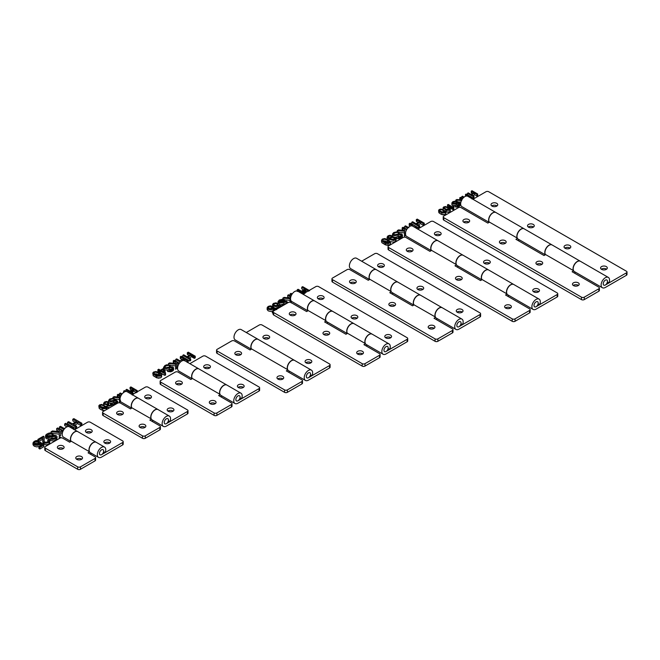 <?xml version="1.0" encoding="UTF-8"?>
<svg xmlns="http://www.w3.org/2000/svg" width="660" height="660" viewBox="0 0 660 660"><rect width="100%" height="100%" fill="white"/><g stroke="black" fill="none" stroke-linecap="round" stroke-linejoin="round"><path stroke-width="0.99" d="M535.648 302.156A2.978 1.724 120 0 0 534.08 304.755A2.978 1.724 120 0 0 534.616 306.85A2.978 1.724 120 0 0 536.555 306.388A2.978 1.724 120 0 0 538.123 303.79A2.978 1.724 120 0 0 537.595 301.694A2.978 1.724 120 0 0 535.648 302.156M122.62 442.513L101.549 454.674A2.978 1.724 -60 0 1 100.064 454.822A2.978 1.724 -60 0 1 99.602 452.438A2.978 1.724 -60 0 1 101.549 449.815A2.978 1.724 -60 0 1 103.043 449.666A2.978 1.724 120 0 1 103.661 451.028A2.978 1.724 -60 0 1 102.358 454.031A2.978 1.724 -60 0 1 100.064 454.822A2.978 1.724 -60 0 1 99.445 453.461A2.978 1.724 120 0 1 100.741 450.458A2.978 1.724 120 0 1 103.043 449.666A2.978 1.724 -60 0 1 103.488 452.075L105.369 452.092A5.956 3.44 -60 0 0 104.528 447.084A5.956 3.44 -60 0 0 101.549 447.381A5.956 3.44 -60 0 0 97.655 452.628A5.956 3.44 -60 0 0 98.571 457.405A5.956 3.44 -60 0 0 101.549 457.108L122.62 444.947L122.62 442.513A1.988 1.147 -0 0 0 123.206 441.705A1.988 1.147 -0 0 0 122.62 440.888L90.313 422.235A1.988 1.147 0 0 0 87.508 422.235L74.497 429.742M123.206 441.705L123.206 444.13A1.988 1.147 180 0 1 122.62 444.947M109.882 442.959A3.374 1.947 0 0 0 109.626 442.794A3.374 1.947 0 0 0 104.602 442.959M91.476 432.333A3.374 1.947 -0 0 0 91.228 432.168A3.374 1.947 -0 0 0 86.196 432.333M109.626 440.36A3.374 1.947 180 0 1 110.616 441.738A3.374 1.947 180 0 1 108.529 443.545A3.374 1.947 180 0 1 104.849 443.124A3.374 1.947 180 0 1 103.859 441.738A3.374 1.947 180 0 1 105.946 439.939A3.374 1.947 180 0 1 109.626 440.36M91.228 429.742A3.374 1.947 180 0 1 92.218 431.12A3.374 1.947 180 0 1 90.131 432.919A3.374 1.947 180 0 1 86.452 432.498A3.374 1.947 180 0 1 85.462 431.12A3.374 1.947 180 0 1 87.549 429.313A3.374 1.947 180 0 1 91.228 429.742M69.415 426.657L72.715 428.555L73.772 427.944L65.744 423.308L64.68 423.926L68.467 426.104L67.567 426.624L68.467 426.104L64.68 423.926L65.744 423.308L73.772 427.944L72.715 428.555L69.415 426.805A5.956 3.44 120 0 0 66.429 427.103A5.956 3.44 120 0 0 62.543 432.358A5.956 3.44 120 0 0 63.451 437.126L70.942 441.449M71.082 441.367A5.956 3.44 -60 0 1 70.958 436.491A5.956 3.44 -60 0 1 74.654 431.846A5.956 3.44 -60 0 1 77.632 431.549A5.956 3.44 -60 0 1 77.698 431.59M104.528 447.084L96.31 442.34A5.956 3.44 120 0 0 93.332 442.637A5.956 3.44 120 0 0 89.438 447.884A5.956 3.44 120 0 0 90.354 452.661L98.571 457.405M96.17 442.258L77.773 431.632A5.956 3.44 120 0 0 74.794 431.929A5.956 3.44 120 0 0 70.966 441.053L89.372 451.679A5.956 3.44 -60 0 1 93.192 442.555A5.956 3.44 -60 0 1 96.17 442.258A5.956 3.44 -60 0 1 96.244 442.299M71.296 441.243L69.663 442.192L62.708 438.174A1.988 1.147 0 0 0 59.903 438.174L45.358 446.564A1.988 1.147 0 0 0 44.781 447.381A1.988 1.147 0 0 0 45.358 448.189L77.674 466.843A1.988 1.147 0 0 0 80.479 466.843L95.015 458.452A1.988 1.147 -0 0 0 95.601 457.636A1.988 1.147 -0 0 0 95.015 456.827L88.069 452.81L89.603 451.927M76.758 459.343A3.374 1.947 180 0 1 75.768 457.966A3.374 1.947 180 0 1 77.855 456.159A3.374 1.947 180 0 1 81.535 456.58A3.374 1.947 180 0 1 82.525 457.966A3.374 1.947 180 0 1 80.438 459.764A3.374 1.947 180 0 1 76.758 459.343M58.352 448.717A3.374 1.947 180 0 1 57.362 447.34A3.374 1.947 180 0 1 59.45 445.533A3.374 1.947 180 0 1 63.129 445.962A3.374 1.947 180 0 1 64.119 447.34A3.374 1.947 180 0 1 62.032 449.138A3.374 1.947 180 0 1 58.352 448.717M45.358 448.189L45.358 450.623L77.674 469.276L77.674 466.843M95.601 457.636L95.601 460.069A1.988 1.147 180 0 1 95.015 460.878L80.479 469.276A1.988 1.147 180 0 1 77.674 469.276M45.358 450.623A1.988 1.147 180 0 1 44.781 449.815L44.781 447.381M91.451 453.296L90.172 454.031M81.782 459.178A3.374 1.947 0 0 0 81.535 459.013A3.374 1.947 0 0 0 76.502 459.178M63.385 448.553A3.374 1.947 0 0 0 63.129 448.396A3.374 1.947 0 0 0 58.105 448.553M151.222 418.861L131.769 407.74A5.956 3.44 120 0 1 135.589 398.615A5.956 3.44 120 0 1 138.567 398.318L157.954 409.513A5.956 3.44 -60 0 1 158.02 409.555M132.099 407.929L130.457 408.878L120.491 403.12A1.988 1.147 0 0 0 117.678 403.12L103.141 411.51A1.988 1.147 -0 0 0 102.556 412.327A1.988 1.147 -0 0 0 103.141 413.135L142.469 435.839A1.988 1.147 0 0 0 145.282 435.839L159.819 427.449A1.988 1.147 0 0 0 160.405 426.64A1.988 1.147 0 0 0 159.819 425.824L149.845 420.065L151.387 419.183M140.085 427.49A3.374 1.947 180 0 1 139.095 426.112A3.374 1.947 180 0 1 141.182 424.306A3.374 1.947 180 0 1 144.862 424.735A3.374 1.947 180 0 1 145.852 426.112A3.374 1.947 180 0 1 143.764 427.911A3.374 1.947 180 0 1 140.085 427.49M117.612 414.513A3.374 1.947 180 0 1 116.622 413.135A3.374 1.947 180 0 1 118.701 411.337A3.374 1.947 180 0 1 122.38 411.757A3.374 1.947 180 0 1 123.37 413.135A3.374 1.947 180 0 1 121.291 414.934A3.374 1.947 180 0 1 117.612 414.513M103.141 413.135L103.141 415.569L142.469 438.273L142.469 435.839M160.405 426.64L160.405 429.074A1.988 1.147 180 0 1 159.819 429.883L145.282 438.273A1.988 1.147 180 0 1 142.469 438.273M103.141 415.569A1.988 1.147 180 0 1 102.556 414.76L102.556 412.327M153.227 420.552L151.957 421.286M145.109 427.325A3.374 1.947 -0 0 0 144.862 427.168A3.374 1.947 -0 0 0 139.829 427.325M122.636 414.348A3.374 1.947 -0 0 0 122.38 414.191A3.374 1.947 -0 0 0 117.356 414.348M151.156 418.935A5.956 3.44 -60 0 1 154.976 409.81A5.956 3.44 -60 0 1 157.954 409.513M188.009 410.701L188.009 413.135A1.988 1.147 180 0 1 187.423 413.944L166.353 426.112A5.956 3.44 -60 0 1 163.375 426.409A5.956 3.44 -60 0 1 162.459 421.633A5.956 3.44 -60 0 1 166.353 416.377A5.956 3.44 -60 0 1 169.331 416.08A5.956 3.44 -60 0 1 170.173 421.088L168.259 421.171A2.978 1.724 -60 0 0 167.846 418.663A2.978 1.724 120 0 0 165.28 419.768A2.978 1.724 120 0 0 164.332 423.093A2.978 1.724 -60 0 0 164.86 423.827A2.978 1.724 -60 0 1 164.406 421.435A2.978 1.724 -60 0 1 166.353 418.811A2.978 1.724 -60 0 1 167.846 418.663L167.846 418.663A2.978 1.724 120 0 1 168.374 419.397A2.978 1.724 -60 0 1 167.425 422.722A2.978 1.724 -60 0 1 164.86 423.827L164.86 423.827A2.978 1.724 -60 0 0 166.353 423.679L187.423 411.51A1.988 1.147 -0 0 0 188.009 410.701A1.988 1.147 -0 0 0 187.423 409.893L148.088 387.181A1.988 1.147 0 0 0 145.282 387.181L132.28 394.688M169.331 416.08L158.095 409.596A5.956 3.44 120 0 0 155.117 409.893A5.956 3.44 120 0 0 151.222 415.14A5.956 3.44 120 0 0 152.138 419.917L163.375 426.409M173.209 411.106A3.374 1.947 0 0 0 172.953 410.941A3.374 1.947 0 0 0 167.929 411.106M150.727 398.128A3.374 1.947 0 0 0 150.48 397.972A3.374 1.947 0 0 0 145.447 398.128M172.953 408.515A3.374 1.947 180 0 1 173.943 409.893A3.374 1.947 180 0 1 171.856 411.691A3.374 1.947 180 0 1 168.176 411.271A3.374 1.947 180 0 1 167.186 409.893A3.374 1.947 180 0 1 169.273 408.086A3.374 1.947 180 0 1 172.953 408.515M150.48 395.538A3.374 1.947 180 0 1 151.47 396.916A3.374 1.947 180 0 1 149.383 398.714A3.374 1.947 180 0 1 145.703 398.293A3.374 1.947 180 0 1 144.713 396.916A3.374 1.947 180 0 1 146.8 395.109A3.374 1.947 180 0 1 150.48 395.538M131.885 408.053A5.956 3.44 -60 0 1 131.761 403.186A5.956 3.44 -60 0 1 135.448 398.533A5.956 3.44 -60 0 1 138.427 398.244L127.19 391.751A5.956 3.44 120 0 0 124.212 392.048A5.956 3.44 120 0 0 120.318 397.303A5.956 3.44 120 0 0 121.234 402.072L131.736 408.144M259.042 388.608L237.963 400.768A2.978 1.724 -60 0 1 236.478 400.917A2.978 1.724 -60 0 1 236.016 398.533A2.978 1.724 -60 0 1 237.963 395.901A2.978 1.724 -60 0 1 239.456 395.752A2.978 1.724 120 0 1 240.075 397.122A2.978 1.724 -60 0 1 238.772 400.117A2.978 1.724 -60 0 1 236.478 400.917A2.978 1.724 -60 0 1 235.859 399.556A2.978 1.724 120 0 1 237.163 396.553A2.978 1.724 120 0 1 239.456 395.752A2.978 1.724 -60 0 1 239.877 398.26L241.791 398.186A5.956 3.44 -60 0 0 240.95 393.178A5.956 3.44 -60 0 0 237.963 393.467A5.956 3.44 -60 0 0 234.077 398.722A5.956 3.44 -60 0 0 234.985 403.499A5.956 3.44 -60 0 0 237.963 403.202L259.042 391.034L259.042 388.608A1.988 1.147 0 0 0 259.619 387.791A1.988 1.147 0 0 0 259.042 386.983L205.656 356.161A1.988 1.147 0 0 0 202.851 356.161L189.841 363.668M240.95 393.178L226.9 385.069A5.956 3.44 120 0 0 223.922 385.358A5.956 3.44 120 0 0 220.027 390.613A5.956 3.44 120 0 0 220.943 395.389L234.985 403.499M259.619 387.791L259.619 390.225A1.988 1.147 180 0 1 259.042 391.034M243.416 387.387A3.374 1.947 0 0 0 243.16 387.222A3.374 1.947 0 0 0 238.136 387.387M209.698 367.925A3.374 1.947 0 0 0 209.451 367.76A3.374 1.947 0 0 0 204.427 367.925M243.16 384.796A3.374 1.947 180 0 1 244.15 386.174A3.374 1.947 180 0 1 242.071 387.973A3.374 1.947 180 0 1 238.392 387.552A3.374 1.947 180 0 1 237.402 386.174A3.374 1.947 180 0 1 239.481 384.367A3.374 1.947 180 0 1 243.16 384.796M209.451 365.326A3.374 1.947 180 0 1 210.441 366.704A3.374 1.947 180 0 1 208.354 368.511A3.374 1.947 180 0 1 204.674 368.082A3.374 1.947 180 0 1 203.684 366.704A3.374 1.947 180 0 1 205.771 364.906A3.374 1.947 180 0 1 209.451 365.326M192.258 378.659A5.956 3.44 -60 0 1 192.134 373.783A5.956 3.44 -60 0 1 195.822 369.138A5.956 3.44 -60 0 1 198.8 368.841L184.759 360.731A5.956 3.44 120 0 0 181.78 361.028A5.956 3.44 120 0 0 177.886 366.284A5.956 3.44 120 0 0 178.794 371.06L192.109 378.741M220.027 394.334L192.142 378.345A5.956 3.44 120 0 1 195.962 369.221A5.956 3.44 120 0 1 198.949 368.923L226.76 384.986A5.956 3.44 -60 0 1 226.825 385.027M192.472 378.535L190.839 379.483L178.051 372.1A1.988 1.147 0 0 0 175.246 372.1L160.71 380.49A1.988 1.147 0 0 0 160.124 381.307A1.988 1.147 0 0 0 160.71 382.115L214.087 412.937A1.988 1.147 0 0 0 216.892 412.937L231.437 404.539A1.988 1.147 0 0 0 232.015 403.73A1.988 1.147 0 0 0 231.437 402.922L218.65 395.538L220.192 394.647M210.292 403.772A3.374 1.947 180 0 1 209.302 402.394A3.374 1.947 180 0 1 211.39 400.587A3.374 1.947 180 0 1 215.069 401.016A3.374 1.947 180 0 1 216.059 402.394A3.374 1.947 180 0 1 213.972 404.192A3.374 1.947 180 0 1 210.292 403.772M176.583 384.31A3.374 1.947 180 0 1 175.593 382.924A3.374 1.947 180 0 1 177.672 381.125A3.374 1.947 180 0 1 181.36 381.546A3.374 1.947 180 0 1 182.341 382.924A3.374 1.947 180 0 1 180.262 384.73A3.374 1.947 180 0 1 176.583 384.31M160.71 382.115L160.71 384.549L214.087 415.371L214.087 412.937M232.015 403.73L232.015 406.164A1.988 1.147 180 0 1 231.437 406.972L216.892 415.371A1.988 1.147 180 0 1 214.087 415.371M160.71 384.549A1.988 1.147 180 0 1 160.124 383.74L160.124 381.307M222.032 396.016L220.762 396.759M215.317 403.606A3.374 1.947 0 0 0 215.069 403.45A3.374 1.947 0 0 0 210.045 403.606M181.607 384.145A3.374 1.947 0 0 0 181.36 383.98A3.374 1.947 0 0 0 176.327 384.145M219.962 394.408A5.956 3.44 -60 0 1 223.781 385.275A5.956 3.44 -60 0 1 226.76 384.986M287.694 369.666L251.386 348.818A5.956 3.44 120 0 1 255.205 339.694A5.956 3.44 120 0 1 258.184 339.397L294.426 360.319A5.956 3.44 -60 0 1 294.492 360.36M251.716 349.008L250.074 349.948L234.482 340.948A1.988 1.147 0 0 0 231.676 340.948L217.132 349.346A1.988 1.147 0 0 0 216.554 350.155A1.988 1.147 0 0 0 217.132 350.963L284.559 389.895A1.988 1.147 -0 0 0 287.372 389.895L301.909 381.496A1.988 1.147 -0 0 0 302.495 380.688A1.988 1.147 -0 0 0 301.909 379.879L286.316 370.879L287.859 369.988M235.818 354.775A3.374 1.947 180 0 1 234.828 353.397A3.374 1.947 180 0 1 236.915 351.599A3.374 1.947 180 0 1 240.595 352.019A3.374 1.947 180 0 1 241.585 353.397A3.374 1.947 180 0 1 239.498 355.204A3.374 1.947 180 0 1 235.818 354.775M277.959 379.104A3.374 1.947 180 0 1 276.969 377.726A3.374 1.947 180 0 1 279.056 375.928A3.374 1.947 180 0 1 282.736 376.349A3.374 1.947 180 0 1 283.726 377.726A3.374 1.947 180 0 1 281.638 379.533A3.374 1.947 180 0 1 277.959 379.104M217.132 350.963L217.132 353.397L284.559 392.329L284.559 389.895M302.495 380.688L302.495 383.122A1.988 1.147 180 0 1 301.909 383.93L287.372 392.329A1.988 1.147 180 0 1 284.559 392.329M217.132 353.397A1.988 1.147 180 0 1 216.554 352.588L216.554 350.155M289.699 371.357L288.428 372.091M240.842 354.618A3.374 1.947 0 0 0 240.595 354.453A3.374 1.947 0 0 0 235.571 354.618M282.991 378.947A3.374 1.947 0 0 0 282.736 378.782A3.374 1.947 0 0 0 277.712 378.947M287.628 369.74A5.956 3.44 -60 0 1 291.448 360.616A5.956 3.44 -60 0 1 294.426 360.319M330.099 364.749L330.099 367.183A1.988 1.147 180 0 1 329.513 367.999L308.443 380.16A5.956 3.44 -60 0 1 305.464 380.457A5.956 3.44 -60 0 1 304.549 375.68A5.956 3.44 -60 0 1 308.443 370.433A5.956 3.44 -60 0 1 311.421 370.136A5.956 3.44 -60 0 1 312.262 375.144L310.357 375.218A2.978 1.724 -60 0 0 309.936 372.718A2.978 1.724 120 0 0 307.634 373.51A2.978 1.724 120 0 0 306.339 376.513A2.978 1.724 -60 0 0 306.958 377.875A2.978 1.724 -60 0 1 306.496 375.49A2.978 1.724 -60 0 1 308.443 372.859A2.978 1.724 -60 0 1 309.936 372.718A2.978 1.724 120 0 1 310.555 374.08A2.978 1.724 -60 0 1 309.251 377.075A2.978 1.724 -60 0 1 306.958 377.875A2.978 1.724 -60 0 0 308.443 377.726L329.513 365.566A1.988 1.147 0 0 0 330.099 364.749A1.988 1.147 0 0 0 329.513 363.94L262.086 325.009A1.988 1.147 0 0 0 259.281 325.009L246.271 332.524M311.421 370.136L294.566 360.401A5.956 3.44 120 0 0 291.588 360.698A5.956 3.44 120 0 0 287.694 365.945A5.956 3.44 120 0 0 288.61 370.722L305.464 380.457M311.083 362.728A3.374 1.947 0 0 0 310.835 362.563A3.374 1.947 0 0 0 305.803 362.728M268.942 338.399A3.374 1.947 0 0 0 268.686 338.233A3.374 1.947 0 0 0 263.662 338.399M310.835 360.129A3.374 1.947 180 0 1 311.817 361.507A3.374 1.947 180 0 1 309.738 363.313A3.374 1.947 180 0 1 306.058 362.885A3.374 1.947 180 0 1 305.068 361.507A3.374 1.947 180 0 1 307.147 359.708A3.374 1.947 180 0 1 310.835 360.129M268.686 335.8A3.374 1.947 180 0 1 269.676 337.177A3.374 1.947 180 0 1 267.597 338.976A3.374 1.947 180 0 1 263.917 338.555A3.374 1.947 180 0 1 262.927 337.177A3.374 1.947 180 0 1 265.007 335.379A3.374 1.947 180 0 1 268.686 335.8M251.501 349.132A5.956 3.44 -60 0 1 251.377 344.256A5.956 3.44 -60 0 1 255.065 339.611A5.956 3.44 -60 0 1 258.043 339.314L241.189 329.587A5.956 3.44 120 0 0 238.21 329.876A5.956 3.44 120 0 0 234.316 335.132A5.956 3.44 120 0 0 235.224 339.908L251.353 349.214M308.047 310.728A5.956 3.44 -60 0 1 307.923 305.852A5.956 3.44 -60 0 1 311.611 301.207A5.956 3.44 -60 0 1 314.589 300.911L297.734 291.184A5.956 3.44 120 0 0 294.756 291.481A5.956 3.44 120 0 0 290.862 296.728A5.956 3.44 120 0 0 291.769 301.504L307.898 310.81M407.715 338.514L407.715 340.948A1.988 1.147 180 0 1 407.129 341.764L386.059 353.925A5.956 3.44 -60 0 1 383.08 354.222A5.956 3.44 -60 0 1 382.165 349.445A5.956 3.44 -60 0 1 386.059 344.19A5.956 3.44 -60 0 1 389.037 343.901A5.956 3.44 -60 0 1 389.878 348.909L387.998 348.892A2.978 1.724 -60 0 0 387.552 346.475A2.978 1.724 120 0 0 385.25 347.275A2.978 1.724 120 0 0 383.955 350.278A2.978 1.724 -60 0 0 384.574 351.64A2.978 1.724 -60 0 1 384.112 349.255A2.978 1.724 -60 0 1 386.059 346.624A2.978 1.724 -60 0 1 387.552 346.475A2.978 1.724 120 0 1 388.171 347.845A2.978 1.724 -60 0 1 386.867 350.839A2.978 1.724 -60 0 1 384.574 351.64A2.978 1.724 -60 0 0 386.059 351.491L407.129 339.331A1.988 1.147 0 0 0 407.715 338.514A1.988 1.147 0 0 0 407.129 337.705L318.632 286.613A1.988 1.147 0 0 0 315.826 286.613L302.816 294.121M390.811 337.705A3.374 1.947 0 0 0 390.555 337.54A3.374 1.947 0 0 0 385.531 337.705M357.093 318.244A3.374 1.947 0 0 0 356.846 318.079A3.374 1.947 0 0 0 351.813 318.244M323.383 298.774A3.374 1.947 0 0 0 323.128 298.617A3.374 1.947 0 0 0 318.103 298.774M390.555 335.107A3.374 1.947 180 0 1 391.545 336.493A3.374 1.947 180 0 1 389.458 338.291A3.374 1.947 180 0 1 385.778 337.87A3.374 1.947 180 0 1 384.788 336.493A3.374 1.947 180 0 1 386.875 334.686A3.374 1.947 180 0 1 390.555 335.107M356.846 315.645A3.374 1.947 180 0 1 357.827 317.023A3.374 1.947 180 0 1 355.748 318.829A3.374 1.947 180 0 1 352.069 318.4A3.374 1.947 180 0 1 351.079 317.023A3.374 1.947 180 0 1 353.158 315.224A3.374 1.947 180 0 1 356.846 315.645M323.128 296.183A3.374 1.947 180 0 1 324.118 297.561A3.374 1.947 180 0 1 322.03 299.359A3.374 1.947 180 0 1 318.351 298.939A3.374 1.947 180 0 1 317.361 297.561A3.374 1.947 180 0 1 319.448 295.762A3.374 1.947 180 0 1 323.128 296.183M389.037 343.901L372.182 334.166A5.956 3.44 120 0 0 369.204 334.463A5.956 3.44 120 0 0 365.31 339.71A5.956 3.44 120 0 0 366.226 344.487L383.08 354.222M347.374 333.44A5.956 3.44 -60 0 1 347.251 328.564A5.956 3.44 -60 0 1 350.938 323.92A5.956 3.44 -60 0 1 353.925 323.623L332.854 311.454A5.956 3.44 120 0 0 329.868 311.751A5.956 3.44 120 0 0 325.974 317.006A5.956 3.44 120 0 0 326.89 321.783L347.226 333.523M325.974 320.719L307.931 310.414A5.956 3.44 120 0 1 311.751 301.29A5.956 3.44 120 0 1 314.729 300.993L332.714 311.38A5.956 3.44 -60 0 1 332.78 311.421M308.261 310.604L306.62 311.553L291.027 302.544A1.988 1.147 0 0 0 288.222 302.544L273.677 310.942A1.988 1.147 0 0 0 273.1 311.751A1.988 1.147 0 0 0 273.677 312.568L362.183 363.66A1.988 1.147 0 0 0 364.988 363.66L379.525 355.262A1.988 1.147 -0 0 0 380.111 354.453A1.988 1.147 -0 0 0 379.525 353.644L363.932 344.644L365.475 343.753M347.589 333.316L345.955 334.257L324.604 321.932L326.147 321.04M357.687 354.09A3.374 1.947 180 0 1 356.697 352.712A3.374 1.947 180 0 1 358.784 350.905A3.374 1.947 180 0 1 362.464 351.334A3.374 1.947 180 0 1 363.454 352.712A3.374 1.947 180 0 1 361.366 354.511A3.374 1.947 180 0 1 357.687 354.09M323.969 334.62A3.374 1.947 180 0 1 322.979 333.242A3.374 1.947 180 0 1 325.066 331.444A3.374 1.947 180 0 1 328.746 331.864A3.374 1.947 180 0 1 329.736 333.242A3.374 1.947 180 0 1 327.649 335.049A3.374 1.947 180 0 1 323.969 334.62M290.26 315.158A3.374 1.947 180 0 1 289.27 313.78A3.374 1.947 180 0 1 291.357 311.982A3.374 1.947 180 0 1 295.036 312.403A3.374 1.947 180 0 1 296.026 313.78A3.374 1.947 180 0 1 293.939 315.579A3.374 1.947 180 0 1 290.26 315.158M273.677 312.568L273.677 314.993L362.183 366.094L362.183 363.66M380.111 354.453L380.111 356.887A1.988 1.147 180 0 1 379.525 357.695L364.988 366.094A1.988 1.147 180 0 1 362.183 366.094M273.677 314.993A1.988 1.147 180 0 1 273.1 314.185L273.1 311.751M327.987 322.41L326.708 323.144M367.315 345.122L366.044 345.856M362.711 353.925A3.374 1.947 0 0 0 362.464 353.76A3.374 1.947 0 0 0 357.431 353.925M329.002 334.463A3.374 1.947 0 0 0 328.746 334.298A3.374 1.947 0 0 0 323.722 334.463M295.284 314.993A3.374 1.947 0 0 0 295.036 314.837A3.374 1.947 0 0 0 290.004 314.993M325.908 320.793A5.956 3.44 -60 0 1 329.728 311.668A5.956 3.44 -60 0 1 332.714 311.38M372.042 334.084L354.065 323.705A5.956 3.44 120 0 0 351.079 324.002A5.956 3.44 120 0 0 347.259 333.127L365.244 343.505A5.956 3.44 -60 0 1 369.064 334.381A5.956 3.44 -60 0 1 372.042 334.084A5.956 3.44 -60 0 1 372.116 334.125M397.873 282.125L376.382 269.717A5.956 3.44 120 0 0 373.403 270.014A5.956 3.44 120 0 0 369.584 279.139L391.075 291.547A5.956 3.44 -60 0 1 394.894 282.422A5.956 3.44 -60 0 1 397.873 282.125A5.956 3.44 -60 0 1 397.939 282.166M369.913 279.328L368.272 280.277L349.874 269.651A1.988 1.147 -0 0 0 347.061 269.651L332.524 278.041A1.988 1.147 -0 0 0 331.939 278.858A1.988 1.147 -0 0 0 332.524 279.667L435.072 338.869A1.988 1.147 -0 0 0 437.877 338.869L452.413 330.478A1.988 1.147 0 0 0 452.999 329.662A1.988 1.147 0 0 0 452.413 328.853L434.016 318.227L435.559 317.344M414.158 304.879L412.525 305.819L389.763 292.685L391.306 291.794M429.173 328.49A3.374 1.947 180 0 1 428.183 327.112A3.374 1.947 180 0 1 430.262 325.306A3.374 1.947 180 0 1 433.942 325.735A3.374 1.947 180 0 1 434.932 327.112A3.374 1.947 180 0 1 432.853 328.911A3.374 1.947 180 0 1 429.173 328.49M389.837 305.778A3.374 1.947 180 0 1 388.847 304.4A3.374 1.947 180 0 1 390.935 302.602A3.374 1.947 180 0 1 394.614 303.022A3.374 1.947 180 0 1 395.604 304.4A3.374 1.947 180 0 1 393.517 306.207A3.374 1.947 180 0 1 389.837 305.778M350.501 283.074A3.374 1.947 180 0 1 349.511 281.696A3.374 1.947 180 0 1 351.599 279.889A3.374 1.947 180 0 1 355.278 280.318A3.374 1.947 180 0 1 356.268 281.696A3.374 1.947 180 0 1 354.181 283.495A3.374 1.947 180 0 1 350.501 283.074M332.524 279.667L332.524 282.101L435.072 341.302L435.072 338.869M452.999 329.662L452.999 332.096A1.988 1.147 180 0 1 452.413 332.912L437.877 341.302A1.988 1.147 180 0 1 435.072 341.302M332.524 282.101A1.988 1.147 180 0 1 331.939 281.292L331.939 278.858M393.145 293.164L391.875 293.898M437.398 318.714L436.12 319.448M434.197 328.325A3.374 1.947 0 0 0 433.942 328.168A3.374 1.947 0 0 0 428.917 328.325M394.861 305.621A3.374 1.947 0 0 0 394.614 305.456A3.374 1.947 0 0 0 389.582 305.621M355.534 282.909A3.374 1.947 0 0 0 355.278 282.744A3.374 1.947 0 0 0 350.254 282.909M435.385 317.023L413.828 304.689A5.956 3.44 120 0 1 417.648 295.564A5.956 3.44 120 0 1 420.626 295.267L442.126 307.675A5.956 3.44 -60 0 1 442.192 307.717M435.319 317.097A5.956 3.44 -60 0 1 439.139 307.972A5.956 3.44 -60 0 1 442.126 307.675M480.604 313.731L480.604 316.165A1.988 1.147 180 0 1 480.018 316.973L458.947 329.142A5.956 3.44 -60 0 1 455.969 329.431A5.956 3.44 -60 0 1 455.053 324.654A5.956 3.44 -60 0 1 458.947 319.407A5.956 3.44 -60 0 1 461.926 319.11A5.956 3.44 -60 0 1 462.767 324.118L460.886 324.109A2.978 1.724 -60 0 0 460.441 321.692A2.978 1.724 120 0 0 457.784 322.913A2.978 1.724 -60 0 0 457.462 326.857A2.978 1.724 -60 0 1 457.001 324.464A2.978 1.724 -60 0 1 458.947 321.841A2.978 1.724 -60 0 1 460.441 321.692A2.978 1.724 120 0 1 460.111 325.627A2.978 1.724 -60 0 1 457.462 326.857A2.978 1.724 -60 0 0 458.947 326.708L480.018 314.539A1.988 1.147 0 0 0 480.604 313.731A1.988 1.147 0 0 0 480.018 312.914L377.479 253.712A1.988 1.147 0 0 0 374.665 253.712L361.663 261.22M462.289 312.106A3.374 1.947 0 0 0 462.041 311.941A3.374 1.947 0 0 0 457.009 312.106M422.961 289.402A3.374 1.947 0 0 0 422.705 289.237A3.374 1.947 0 0 0 417.681 289.402M383.625 266.689A3.374 1.947 0 0 0 383.377 266.524A3.374 1.947 0 0 0 378.345 266.689M462.041 309.515A3.374 1.947 180 0 1 463.031 310.893A3.374 1.947 180 0 1 460.944 312.691A3.374 1.947 180 0 1 457.264 312.271A3.374 1.947 180 0 1 456.274 310.893A3.374 1.947 180 0 1 458.362 309.086A3.374 1.947 180 0 1 462.041 309.515M422.705 286.803A3.374 1.947 180 0 1 423.695 288.181A3.374 1.947 180 0 1 421.608 289.979A3.374 1.947 180 0 1 417.928 289.558A3.374 1.947 180 0 1 416.938 288.181A3.374 1.947 180 0 1 419.026 286.382A3.374 1.947 180 0 1 422.705 286.803M383.377 264.091A3.374 1.947 180 0 1 384.367 265.477A3.374 1.947 180 0 1 382.28 267.275A3.374 1.947 180 0 1 378.601 266.854A3.374 1.947 180 0 1 377.611 265.477A3.374 1.947 180 0 1 379.698 263.67A3.374 1.947 180 0 1 383.377 264.091M413.944 305.002A5.956 3.44 -60 0 1 413.82 300.127A5.956 3.44 -60 0 1 417.508 295.482A5.956 3.44 -60 0 1 420.486 295.185L398.013 282.208A5.956 3.44 120 0 0 395.035 282.505A5.956 3.44 120 0 0 391.141 287.76A5.956 3.44 120 0 0 392.057 292.528L413.795 305.085M369.699 279.452A5.956 3.44 -60 0 1 369.567 274.576A5.956 3.44 -60 0 1 373.263 269.932A5.956 3.44 -60 0 1 376.241 269.635L356.573 258.283A5.956 3.44 120 0 0 353.595 258.58A5.956 3.44 120 0 0 349.701 263.835A5.956 3.44 120 0 0 350.617 268.603L369.55 279.535M461.926 319.11L442.266 307.758A5.956 3.44 120 0 0 439.279 308.055A5.956 3.44 120 0 0 435.394 313.302A5.956 3.44 120 0 0 436.301 318.079L455.969 329.431M626.414 272.844L605.344 285.013A2.978 1.724 -60 0 1 603.859 285.161A2.978 1.724 -60 0 1 603.397 282.769A2.978 1.724 -60 0 1 605.344 280.145A2.978 1.724 -60 0 1 606.837 279.997A2.978 1.724 120 0 1 606.507 283.932A2.978 1.724 -60 0 1 603.859 285.161A2.978 1.724 -60 0 1 604.189 281.218A2.978 1.724 120 0 1 606.837 279.997A2.978 1.724 -60 0 1 607.283 282.414L609.172 282.422A5.956 3.44 -60 0 0 608.33 277.414A5.956 3.44 -60 0 0 605.344 277.712A5.956 3.44 -60 0 0 601.45 282.959A5.956 3.44 -60 0 0 602.365 287.735A5.956 3.44 -60 0 0 605.344 287.447L626.414 275.278L626.414 272.844A1.988 1.147 -0 0 0 627 272.036A1.988 1.147 -0 0 0 626.414 271.219L488.755 191.746A1.988 1.147 0 0 0 485.941 191.746L472.939 199.254M489.266 222.272A5.956 3.44 -60 0 1 489.134 217.396A5.956 3.44 -60 0 1 492.83 212.751A5.956 3.44 -60 0 1 495.808 212.454L467.849 196.317A5.956 3.44 120 0 0 464.871 196.606A5.956 3.44 120 0 0 460.977 201.861A5.956 3.44 120 0 0 461.893 206.638L489.118 222.354M627 272.036L627 274.469A1.988 1.147 180 0 1 626.414 275.278M606.581 269.197A3.374 1.947 0 0 0 606.334 269.033A3.374 1.947 0 0 0 601.301 269.197M570.058 248.111A3.374 1.947 0 0 0 569.811 247.946A3.374 1.947 0 0 0 564.779 248.111M533.536 227.023A3.374 1.947 0 0 0 533.28 226.858A3.374 1.947 0 0 0 528.256 227.023M497.013 205.936A3.374 1.947 0 0 0 496.757 205.771A3.374 1.947 0 0 0 491.733 205.936M606.334 266.599A3.374 1.947 180 0 1 607.315 267.976A3.374 1.947 180 0 1 605.236 269.783A3.374 1.947 180 0 1 601.557 269.354A3.374 1.947 180 0 1 600.567 267.976A3.374 1.947 180 0 1 602.646 266.178A3.374 1.947 180 0 1 606.334 266.599M569.811 245.512A3.374 1.947 180 0 1 570.793 246.889A3.374 1.947 180 0 1 568.714 248.696A3.374 1.947 180 0 1 565.034 248.267A3.374 1.947 180 0 1 564.044 246.889A3.374 1.947 180 0 1 566.123 245.091A3.374 1.947 180 0 1 569.811 245.512M533.28 224.425A3.374 1.947 180 0 1 534.27 225.802A3.374 1.947 180 0 1 532.191 227.609A3.374 1.947 180 0 1 528.511 227.18A3.374 1.947 180 0 1 527.521 225.802A3.374 1.947 180 0 1 529.601 224.004A3.374 1.947 180 0 1 533.28 224.425M496.757 203.338A3.374 1.947 180 0 1 497.747 204.715A3.374 1.947 180 0 1 495.668 206.522A3.374 1.947 180 0 1 491.981 206.101A3.374 1.947 180 0 1 490.999 204.715A3.374 1.947 180 0 1 493.078 202.917A3.374 1.947 180 0 1 496.757 203.338M608.33 277.414L580.371 261.277A5.956 3.44 120 0 0 577.393 261.575A5.956 3.44 120 0 0 573.499 266.822A5.956 3.44 120 0 0 574.414 271.598L602.365 287.735M545.449 254.71A5.956 3.44 -60 0 1 545.325 249.835A5.956 3.44 -60 0 1 549.021 245.19A5.956 3.44 -60 0 1 551.999 244.893L524.18 228.838A5.956 3.44 120 0 0 521.202 229.127A5.956 3.44 120 0 0 517.308 234.382A5.956 3.44 120 0 0 518.224 239.159L545.308 254.793M517.308 238.103L489.151 221.958A5.956 3.44 120 0 1 492.97 212.825A5.956 3.44 120 0 1 495.949 212.536L524.04 228.756A5.956 3.44 -60 0 1 524.114 228.797M489.472 222.148L487.839 223.088L461.15 207.677A1.988 1.147 0 0 0 458.337 207.677L443.8 216.076A1.988 1.147 -0 0 0 443.223 216.884A1.988 1.147 -0 0 0 443.8 217.693L581.468 297.173A1.988 1.147 0 0 0 584.273 297.173L598.818 288.783A1.988 1.147 -0 0 0 599.395 287.966A1.988 1.147 -0 0 0 598.818 287.158L572.121 271.747L573.664 270.864M545.663 254.587L544.03 255.527L515.938 239.308L517.473 238.417M573.457 285.574A3.374 1.947 180 0 1 572.467 284.196A3.374 1.947 180 0 1 574.555 282.397A3.374 1.947 180 0 1 578.234 282.818A3.374 1.947 180 0 1 579.224 284.196A3.374 1.947 180 0 1 577.137 286.003A3.374 1.947 180 0 1 573.457 285.574M536.935 264.495A3.374 1.947 180 0 1 535.945 263.109A3.374 1.947 180 0 1 538.032 261.31A3.374 1.947 180 0 1 541.712 261.731A3.374 1.947 180 0 1 542.702 263.109A3.374 1.947 180 0 1 540.614 264.916A3.374 1.947 180 0 1 536.935 264.495M500.412 243.408A3.374 1.947 180 0 1 499.422 242.022A3.374 1.947 180 0 1 501.509 240.224A3.374 1.947 180 0 1 505.189 240.644A3.374 1.947 180 0 1 506.179 242.022A3.374 1.947 180 0 1 504.091 243.829A3.374 1.947 180 0 1 500.412 243.408M463.889 222.321A3.374 1.947 180 0 1 462.899 220.943A3.374 1.947 180 0 1 464.986 219.136A3.374 1.947 180 0 1 468.666 219.557A3.374 1.947 180 0 1 469.656 220.943A3.374 1.947 180 0 1 467.569 222.742A3.374 1.947 180 0 1 463.889 222.321M443.8 217.693L443.8 220.126L581.468 299.607L581.468 297.173M599.395 287.966L599.395 290.4A1.988 1.147 180 0 1 598.818 291.217L584.273 299.607A1.988 1.147 180 0 1 581.468 299.607M443.8 220.126A1.988 1.147 180 0 1 443.223 219.318L443.223 216.884M519.321 239.786L518.042 240.529M575.504 272.233L574.233 272.968M578.49 285.417A3.374 1.947 0 0 0 578.234 285.252A3.374 1.947 0 0 0 573.21 285.417M541.967 264.33A3.374 1.947 0 0 0 541.712 264.165A3.374 1.947 0 0 0 536.687 264.33M505.436 243.243A3.374 1.947 0 0 0 505.189 243.078A3.374 1.947 0 0 0 500.164 243.243M468.913 222.156A3.374 1.947 0 0 0 468.666 221.991A3.374 1.947 0 0 0 463.642 222.156M517.242 238.177A5.956 3.44 -60 0 1 521.062 229.053A5.956 3.44 -60 0 1 524.04 228.756M580.231 261.195L552.139 244.975A5.956 3.44 120 0 0 549.161 245.273A5.956 3.44 120 0 0 545.333 254.397L573.433 270.616A5.956 3.44 -60 0 1 577.253 261.492A5.956 3.44 -60 0 1 580.231 261.195A5.956 3.44 -60 0 1 580.305 261.236M481.965 279.733A5.956 3.44 -60 0 1 481.841 274.857A5.956 3.44 -60 0 1 485.529 270.212A5.956 3.44 -60 0 1 488.515 269.915L463.229 255.313A5.956 3.44 120 0 0 460.251 255.61A5.956 3.44 120 0 0 456.357 260.865A5.956 3.44 120 0 0 457.264 265.642L481.825 279.815M557.758 293.733L557.758 296.159A1.988 1.147 180 0 1 557.172 296.975L536.101 309.136A5.956 3.44 -60 0 1 533.123 309.433A5.956 3.44 -60 0 1 532.207 304.656A5.956 3.44 -60 0 1 536.101 299.409A5.956 3.44 -60 0 1 539.08 299.112A5.956 3.44 -60 0 1 539.921 304.12L538.015 304.194A2.978 1.724 -60 0 0 537.595 301.694L537.595 301.694A2.978 1.724 -60 0 0 536.101 301.843A2.978 1.724 -60 0 0 534.154 304.466A2.978 1.724 -60 0 0 534.616 306.85A2.978 1.724 -60 0 0 536.101 306.702L557.172 294.541A1.988 1.147 -0 0 0 557.758 293.733A1.988 1.147 -0 0 0 557.172 292.916L433.554 221.546A1.988 1.147 0 0 0 430.749 221.546L417.747 229.053M538.741 291.703A3.374 1.947 0 0 0 538.494 291.538A3.374 1.947 0 0 0 533.462 291.703M489.58 263.315A3.374 1.947 0 0 0 489.324 263.15A3.374 1.947 0 0 0 484.3 263.315M440.41 234.927A3.374 1.947 0 0 0 440.162 234.77A3.374 1.947 0 0 0 435.13 234.927M538.494 289.105A3.374 1.947 180 0 1 539.484 290.483A3.374 1.947 180 0 1 537.397 292.289A3.374 1.947 180 0 1 533.717 291.86A3.374 1.947 180 0 1 532.727 290.483A3.374 1.947 180 0 1 534.814 288.684A3.374 1.947 180 0 1 538.494 289.105M489.324 260.716A3.374 1.947 180 0 1 490.314 262.102A3.374 1.947 180 0 1 488.227 263.901A3.374 1.947 180 0 1 484.547 263.48A3.374 1.947 180 0 1 483.557 262.102A3.374 1.947 180 0 1 485.644 260.296A3.374 1.947 180 0 1 489.324 260.716M440.162 232.337A3.374 1.947 180 0 1 441.152 233.714A3.374 1.947 180 0 1 439.065 235.513A3.374 1.947 180 0 1 435.385 235.092A3.374 1.947 180 0 1 434.395 233.714A3.374 1.947 180 0 1 436.483 231.916A3.374 1.947 180 0 1 440.162 232.337M431.401 250.536A5.956 3.44 -60 0 1 431.269 245.66A5.956 3.44 -60 0 1 434.965 241.015A5.956 3.44 -60 0 1 437.943 240.718L412.657 226.116A5.956 3.44 120 0 0 409.678 226.413A5.956 3.44 120 0 0 405.784 231.668A5.956 3.44 120 0 0 406.7 236.445L431.252 250.618M539.08 299.112L513.802 284.51A5.956 3.44 120 0 0 510.815 284.807A5.956 3.44 120 0 0 506.921 290.062A5.956 3.44 120 0 0 507.837 294.838L533.123 309.433M456.349 264.586L431.285 250.222A5.956 3.44 120 0 1 435.105 241.09A5.956 3.44 120 0 1 438.083 240.801L463.089 255.238A5.956 3.44 -60 0 1 463.155 255.28M431.615 250.412L429.973 251.353L405.958 237.484A1.988 1.147 0 0 0 403.144 237.484L388.608 245.875A1.988 1.147 -0 0 0 388.022 246.691A1.988 1.147 -0 0 0 388.608 247.5L512.226 318.871A1.988 1.147 0 0 0 515.031 318.871L529.567 310.48A1.988 1.147 0 0 0 530.153 309.664A1.988 1.147 0 0 0 529.567 308.855L505.552 294.987L507.094 294.096M482.18 279.609L480.546 280.549L454.979 265.79L456.522 264.899M505.618 308.088A3.374 1.947 180 0 1 504.628 306.702A3.374 1.947 180 0 1 506.715 304.903A3.374 1.947 180 0 1 510.394 305.324A3.374 1.947 180 0 1 511.385 306.702A3.374 1.947 180 0 1 509.297 308.509A3.374 1.947 180 0 1 505.618 308.088M456.456 279.7A3.374 1.947 180 0 1 455.466 278.322A3.374 1.947 180 0 1 457.553 276.515A3.374 1.947 180 0 1 461.233 276.944A3.374 1.947 180 0 1 462.223 278.322A3.374 1.947 180 0 1 460.135 280.12A3.374 1.947 180 0 1 456.456 279.7M407.286 251.311A3.374 1.947 180 0 1 406.296 249.934A3.374 1.947 180 0 1 408.383 248.135A3.374 1.947 180 0 1 412.063 248.556A3.374 1.947 180 0 1 413.053 249.934A3.374 1.947 180 0 1 410.965 251.732A3.374 1.947 180 0 1 407.286 251.311M388.608 247.5L388.608 249.934L512.226 321.304L512.226 318.871M530.153 309.664L530.153 312.097A1.988 1.147 180 0 1 529.567 312.906L515.031 321.304A1.988 1.147 180 0 1 512.226 321.304M388.608 249.934A1.988 1.147 180 0 1 388.022 249.125L388.022 246.691M458.362 266.269L457.083 267.003M508.934 295.465L507.656 296.2M510.65 307.923A3.374 1.947 0 0 0 510.394 307.758A3.374 1.947 0 0 0 505.37 307.923M461.48 279.535A3.374 1.947 0 0 0 461.233 279.378A3.374 1.947 0 0 0 456.2 279.535M412.318 251.147A3.374 1.947 0 0 0 412.063 250.99A3.374 1.947 0 0 0 407.038 251.147M456.283 264.652A5.956 3.44 -60 0 1 460.111 255.527A5.956 3.44 -60 0 1 463.089 255.238M513.661 284.435L488.656 269.998A5.956 3.44 120 0 0 485.678 270.286A5.956 3.44 120 0 0 481.849 279.419L506.855 293.849A5.956 3.44 -60 0 1 510.675 284.724A5.956 3.44 -60 0 1 513.661 284.435A5.956 3.44 -60 0 1 513.727 284.476M77.517 421.979L73.343 424.388L76.634 426.294L75.578 426.904L67.543 422.268L68.607 421.657L72.394 423.844L76.568 421.435L72.781 419.248L73.846 418.63L81.873 423.266L81.873 424.891L80.809 425.502L80.809 423.885L77.517 421.979L77.517 423.596L80.809 425.502M81.873 423.266L80.809 423.885M74.745 425.197L77.517 423.596M76.634 426.294L76.634 427.911L75.578 428.53L75.578 426.904M67.543 422.268L67.543 423.893L75.578 428.53M72.781 419.248L72.781 420.865L75.166 422.243M73.772 427.944L73.772 429.569M59.45 426.946L60.505 426.335L64.292 428.513L65.299 427.936L64.292 428.513L60.505 426.335L59.45 426.946L63.913 429.52L59.45 426.946L59.45 428.571L63.195 430.733M64.68 423.926L64.68 425.543L66.941 426.847M60.703 430.889L60.703 435.493L59.26 436.326L59.375 432.498L51.084 431.772L52.486 430.963L59.408 431.656L59.441 430.163L56.661 428.555L57.725 427.944L63.046 431.021L57.725 427.944L56.661 428.555L59.441 430.163L59.408 431.656L52.486 430.963L51.084 431.772L59.375 432.498L59.26 436.326L60.703 435.493L60.703 430.889L62.65 432.011L60.703 430.889L60.703 432.514L62.296 433.43M60.703 435.493L60.703 432.514M59.26 436.326L59.26 437.943L60.703 437.118M51.084 431.772L51.084 433.397M52.222 434.197L49.467 433.925L46.893 435.757L48.246 436.689L53.32 435.344L56.207 435.691L56.999 436.549L56.793 437.588L53.732 439.345L51.835 439.461L50.176 438.958L51.117 438.322L52.825 438.669L54.607 438.083L55.663 437.068L55.25 436.326L47.908 437.547L45.589 436.169L45.763 435.047L47 433.975L49.145 433.1L53.138 433.57L52.222 434.197L52.222 435.814L53.138 435.188L53.138 433.57L59.326 434.115M56.661 428.555L56.661 430.18L59.441 431.78M47.462 436.483L49.467 435.542L51.967 435.707M50.176 438.958L50.176 440.583L53.732 440.962L56.793 439.213L57.057 436.87M51.538 438.496L55.011 437.836M45.523 435.79L45.589 437.786L46.431 438.702L50.234 438.916M47.677 440.245L48.79 439.725L49.739 441.177L48.51 442.571L46.043 443.256L43.024 442.068L42.817 437.638L38.882 439.915L37.933 439.362L43.238 436.301L44.228 437.753L44.088 441.202L44.814 442.159L47.718 442.084L48.428 441.177L47.677 440.245L47.867 441.994M44.096 441.227L44.253 438.174M42.685 440.789L43.024 443.685L46.043 444.881L48.51 444.188L49.739 442.794L49.747 441.061M42.941 438.248L42.826 439.288L38.882 441.532L38.882 439.915M37.933 439.362L37.933 440.987M38.981 441.193L38.032 441.837L38.032 443.462L38.981 442.81L38.981 441.193C34.336 438.619 29.931 445.269 36.869 445.285C40.334 445.434 39.922 442.167 42.116 445.013L38.907 446.861C38.965 447.752 40.615 447.166 43.84 445.096C36.523 439.213 41.588 445.186 37.042 444.46C30.97 442.827 37.216 441.078 38.981 441.193L36.564 440.707L34.163 441.383L33 442.909L33.025 444.79L34.279 446.242L36.869 446.911L39.377 446.3L40.384 445.137L40.986 445.657M38.032 441.837L34.972 441.853L34.303 442.86L35.236 443.965L37.042 444.46L38.767 444.023L39.451 442.736L39.451 443.305M34.749 443.627L36.366 443.116L38.032 443.462M39.451 442.736L40.499 442.266L43.84 445.096L43.84 446.721L39.847 449.023L39.847 447.406L38.907 446.861L38.907 448.478L39.847 449.023M43.84 445.096L39.847 447.406M38.907 446.861L42.116 445.013L40.384 443.512L40.384 445.137M40.384 443.512L39.377 444.683L36.869 445.285L34.279 444.617L33 442.909M98.819 405.9L99.206 408.375L102.415 410.33L102.415 408.705L99.206 406.758L98.835 405.751L99.61 404.869L101.706 404.423L106.474 406.717L106.846 407.723L106.07 408.598L102.415 408.705M104.099 407.624L105.188 408.342L101.665 406.642L100.477 406.75L104.099 407.624L104.099 406.007L105.864 407.641L104.016 408.449L101.574 407.467L99.833 405.842L101.665 405.017L104.099 406.007M106.854 407.575L106.837 409.382L106.458 408.325M99.215 406.766L99.206 408.375L100.774 409.546L104.61 410.668L102.415 410.33M110.41 405.661L110.41 404.044L111.325 403.673L111.886 404.745L109.882 406.139L107.563 405.834L107.159 404.596L104.412 404.374L103.612 403.26L103.612 404.902L103.983 404.06M106.169 406.411L107.002 406.271L106.169 406.411M103.612 403.26L104.569 402.006L106.442 401.495L108.355 401.874L108.355 403.491L107.687 404.002L107.687 402.377L106.276 402.097L104.659 403.128L105.221 403.895L106.458 404.2L108.149 403.524L108.743 403.961L107.951 404.844L109.379 405.628L110.872 404.761L110.41 404.044M107.002 406.684L107.563 407.459L109.552 407.814L107.035 406.898L107.002 405.058M111.886 406.37L111.895 404.629M108.743 405.587L108.743 403.961M105.311 403.945L107.563 403.953L105.311 403.945M108.355 401.874L107.687 402.377M116.482 402.683L115.748 403.879L112.258 404.563L113.561 404.959L112.258 404.563L112.258 402.938L115.748 402.253L116.581 401.453L116.251 400.867L110.468 401.825L108.595 400.438L108.644 402.361L110.468 403.45L112.258 403.268L109.304 403.078L108.644 402.361L108.982 401.222M108.595 400.438L109.75 399.011L113.107 398.236L114.593 398.689L114.593 400.315M113.932 402.707L115.648 402.311L113.932 402.707M117.224 402.138L117.645 403.136L117.678 401.296L115.055 403.243L112.258 402.938M113.867 400.81L113.867 399.193L112.827 398.887L110.542 399.424L109.667 400.422L110.047 400.95L115.995 400.042L117.678 401.296M110.443 401.107L113.132 400.562L110.443 401.107M114.593 398.689L113.867 399.193M118.198 395.885L117.364 396.371L118.635 397.105L117.364 396.371L117.364 394.746L118.198 394.259L120.895 395.818M112.967 398.904L112.967 397.279L114.073 396.643L119.526 397.188L119.551 396.008L117.364 394.746M114.593 399.044L119.452 399.473L114.593 399.044M120.549 401.833L119.41 402.484L119.501 397.856L112.967 397.279M120.549 400.207L119.41 400.867M123.684 392.716L123.684 391.099L124.517 390.613L126.011 391.471M124.814 391.751L123.684 391.099M119.559 395.101L119.559 393.475L120.392 392.997L122.067 393.962M121.572 394.639L119.559 393.475M130.903 388.55L130.061 389.037L131.637 389.945L130.061 389.037L130.061 387.412L130.903 386.925L137.222 390.58L136.389 391.066L133.79 389.565L130.507 391.462L133.097 392.964L132.264 393.442L125.936 389.796L126.778 389.309L129.756 391.034L133.048 389.136L130.061 387.412M125.936 391.413L125.936 389.796M132.264 395.068L132.264 393.442M133.097 394.581L133.097 392.964M136.067 392.502L133.79 391.19L131.909 392.271L133.79 391.19L133.79 389.565M133.79 391.19L136.389 392.683L136.389 391.066M137.222 392.205L137.222 390.58M152.79 373.139L153.211 375.713L156.758 377.866L156.758 376.249L153.211 374.088L152.798 372.983L153.656 372.009L155.975 371.506L159.505 372.751L161.246 374.055L161.659 375.161L160.801 376.134L156.758 376.249M158.623 374.88L159.968 375.787L155.933 373.791L154.481 373.972L155.933 373.791L158.623 374.88L158.623 373.263L160.57 375.07L158.532 375.969L155.834 374.872L153.904 373.082L154.366 372.413L155.933 372.174L158.623 373.263M161.675 374.995L161.659 376.786L160.801 377.751L156.758 377.866M158.738 370.837L157.88 371.332L158.614 371.753L157.88 371.332L157.88 369.707L158.738 369.212L160.413 370.177L163.449 368.428L164.233 368.882L165.577 373.337L164.876 373.741L160.347 371.126L159.398 371.671L158.614 371.217L159.555 370.673L157.88 369.707M158.614 372.842L158.614 371.217M160.347 371.126L160.347 372.751L159.398 373.296L159.398 371.671M160.347 372.751L164.876 375.367L164.876 373.741M164.876 375.367L165.577 374.962L165.577 373.337M163.391 370.994L163.738 372.1L163.391 370.994L162.607 371.448L163.391 370.994L163.391 369.369L161.205 370.631L164.356 372.454L163.391 369.369M164.554 369.947L167.64 370.062L164.554 369.947M169.158 369.559L171.633 369.039L169.158 369.559M169.422 367.348L169.422 365.722L168.275 365.392L165.751 365.986L164.802 367.216L165.965 367.9L170.379 366.721L172.895 367.026L173.58 367.777L173.63 369.683L172.359 371.184L170.734 371.827L167.64 371.498L167.64 369.872L171.501 369.113L172.417 368.23L172.062 367.579L165.668 368.643L163.647 367.447L164.876 365.533L166.741 364.774L170.222 365.178L170.222 366.803M173.63 368.057L172.359 369.559L170.734 370.21L167.64 369.872M165.454 367.793L168.894 367.15L165.454 367.793M170.222 365.178L169.422 365.722M175.708 363.833L173.291 362.431L173.291 360.814L174.215 360.277L179.388 363.264M168.432 365.236L168.432 363.619L169.653 362.909L175.684 363.52L175.708 362.208L173.291 360.814M170.222 365.392L175.609 365.871L170.222 365.392M176.806 368.478L176.814 362.851L176.806 368.478L175.552 369.204L175.651 364.246L168.432 363.619M176.806 366.853L175.552 367.579M176.814 364.468L178.241 365.293L176.814 364.468L176.806 368.478L175.552 369.204M178.876 364.039L176.814 362.851M181.203 357.868L180.279 358.397L182.168 359.494L180.279 358.397L180.279 356.779L181.203 356.243L188.199 360.277L187.267 360.814L184.396 359.155L181.129 361.465M175.717 361.036L179.446 363.19L175.717 361.036L175.717 359.411L176.641 358.875L179.941 360.781L183.571 358.677L180.279 356.779M180.386 362.109L175.717 359.411M184.396 360.781L184.396 359.155M188.199 360.277L188.199 361.903L187.267 362.439L187.267 360.814M188.257 353.793L187.333 354.329L189.222 355.418L187.333 354.329L187.333 352.704L188.257 352.168L195.253 356.21L194.329 356.738L191.45 355.088L187.819 357.184L190.69 358.842L189.767 359.378L182.77 355.336L183.694 354.799L186.994 356.705L190.624 354.61L187.333 352.704M189.767 359.378L189.767 360.995L182.77 356.961L182.77 355.336M189.767 360.995L190.69 360.459L190.69 358.842M191.45 355.641L195.253 357.827L194.329 358.363L191.45 356.705L189.222 357.992L191.45 356.705L191.45 355.088M191.45 356.705L194.329 358.363L194.329 356.738M194.329 358.363L195.253 357.827L195.253 356.21M267.143 307.774L267.168 309.623L268.249 310.885L270.509 311.462L272.687 310.934L273.57 309.92L273.57 308.302L272.687 309.317L270.509 309.837L268.249 309.26L267.143 307.774L268.15 306.446L270.237 305.861L272.341 306.281L272.341 307.898L271.516 308.467L271.516 306.842L268.859 306.859L268.274 307.733L269.082 308.69L272.159 308.748L273.661 307.213L276.573 309.68M273.57 309.92L273.95 310.25L273.57 309.92L272.687 310.934L270.509 311.462L268.249 310.885L267.143 309.334M272.283 312.832L273.1 313.302L272.283 312.832L272.283 311.207L275.072 309.598L273.57 308.302M273.1 311.685L272.283 311.207M272.753 308.121L272.753 307.618M272.341 307.898L271.516 308.467L268.801 308.509L271.516 308.467M272.341 306.281L271.516 306.842M272.53 306.224L273.248 307.403L272.53 304.606L273.438 303.402L275.971 302.841L279.246 303.955L281.457 306.281M274.709 308.104L276.763 308.195L274.709 308.104M278.8 306.636L278.8 305.011L277.959 306.158L275.872 306.636L273.636 306.042L272.53 304.606M278.644 308.08L276.763 307.7L280.327 306.578L280.096 305.712L278.8 305.011M276.763 307.7L276.763 309.325M278.8 306.306L279.889 307.09L278.8 306.306M277.258 305.563L274.247 305.374L277.258 305.563L277.258 303.947L277.942 304.829L275.987 305.943L274.461 305.506L273.652 304.516L275.08 303.509L277.258 303.947M283.107 305.498L282.084 305.959L282.084 304.334L285.937 303.575L286.852 302.692L286.498 302.049L280.112 303.105L278.825 302.701L278.033 301.579L278.05 303.352L278.388 302.363M280.442 304.755L282.084 304.532L280.442 304.755M283.602 304.021L286.069 303.501L283.602 304.021M278.033 301.579L279.32 300.003L283.016 299.145L284.658 299.648L284.658 301.274M283.866 301.818L283.866 300.193L282.719 299.863L280.186 300.457L279.221 301.554L279.642 302.14L286.209 301.133L288.065 302.527M284.32 304.796L282.084 304.334M279.898 302.263L283.33 301.612L279.898 302.263M284.658 299.648L283.866 300.193M290.144 298.303L287.719 296.909L287.719 295.284L288.643 294.756L291.052 296.142M282.876 299.706L282.876 298.089L284.089 297.388L290.111 297.99L290.144 296.686L287.719 295.284M284.658 299.863L290.037 300.341L284.658 299.863M289.988 302.23L290.087 298.724L282.876 298.089M291.241 302.948L291.241 301.323L289.988 302.049M294.698 291.505L296.043 290.969M290.144 295.507L291.093 296.051L290.144 295.507L290.144 293.89L291.068 293.353L292.174 293.989M291.687 294.772L290.144 293.89M301.752 288.816L303.633 289.905L301.752 288.816L301.752 287.191L302.676 286.654L309.655 290.689M297.19 291.439L297.19 289.822L298.114 289.286L301.414 291.184L305.044 289.088L301.752 287.191M304.177 293.849L297.19 289.822M305.861 291.192L306.884 291.778L305.861 291.192L303.641 292.471L305.861 291.192L305.861 289.567L302.23 291.662L305.101 293.32M308.731 291.225L305.861 289.567M390.134 242.822L390.472 243.853L389.614 244.827L387.032 245.297L381.983 242.773L381.554 241.816L381.983 242.773L385.547 244.942L385.547 243.317L381.983 241.156L381.554 240.199L382.429 239.052L384.755 238.557L388.311 239.803L390.489 242.063L388.393 243.647L385.547 243.317M387.428 241.939L388.781 242.855L384.714 240.842L383.254 241.032L384.714 240.842L387.428 241.939L387.428 240.314L389.383 242.137L387.329 243.037L384.615 241.939L382.676 240.133L383.138 239.464L384.714 239.217L387.428 240.314M390.489 242.063L390.472 243.853L389.614 244.827L385.547 244.942M391.05 237.806L391.05 236.181L389.804 235.925L388.195 237.006L389.862 238.73L390.613 237.221L392.725 236.734L395.002 237.352L396.091 238.747L395.159 240.001L393.533 240.512L389.342 239.431L387.106 237.097L387.23 239.242L387.42 237.938M395.744 239.555L396.091 240.331L395.159 241.626L393.533 242.137L390.382 241.593L393.533 242.137L395.159 241.626L396.091 240.364L396.091 238.747M387.106 237.097L388.08 235.793L389.887 235.282L391.809 235.661L391.809 237.278M388.69 237.889L390.159 237.567M391.809 235.661L391.05 236.181M391.207 239.39L394.078 239.473L394.078 237.847L392.584 237.451L391.165 237.79L390.596 238.598L392.956 239.943L394.342 239.646L394.87 238.796L394.078 237.847M392.584 239.077L394.078 239.473M398.293 234.358L398.293 232.733L397.13 232.402L394.589 232.996L393.632 234.234L394.812 234.919L399.25 233.739L401.783 234.044L402.526 235.084L402.295 237.336L399.613 238.87L396.495 238.532L396.495 236.907L400.381 236.14L401.305 235.257L400.942 234.597L394.515 235.669L393.22 235.257L392.42 234.127L393.013 236.75L392.486 236.082L392.774 234.919M394.936 237.311L396.495 237.088L394.936 237.311M398.005 236.593L400.521 236.057L398.005 236.593M392.42 234.127L393.715 232.543L397.444 231.676L399.094 232.188L399.094 233.805M402.526 235.084L401.239 236.593L399.613 237.245L396.495 236.907M394.284 234.811L397.774 234.16L394.284 234.811M399.094 232.188L398.293 232.733M404.613 230.818L402.179 229.416L402.179 227.791L403.111 227.254L406.799 229.383M397.295 232.237L397.295 230.612L398.524 229.903L404.588 230.513L404.613 229.201L402.179 227.791M399.094 232.394L404.506 232.864L399.094 232.394M405.718 235.496L404.456 236.222L404.555 231.248L397.295 230.612M405.718 233.871L404.456 234.597M405.727 231.874L405.727 231.462M406.354 230.208L405.727 229.837M410.14 224.821L409.208 225.357L410.429 226.058L409.208 225.357L409.208 223.732L410.14 223.196L417.178 227.254L416.245 227.799L413.011 226.322M412.096 225.901L412.525 225.646L409.208 223.732M404.621 228.005L406.857 229.292L404.621 228.005L404.621 226.38L405.553 225.844L408.87 227.758M407.682 228.145L404.621 226.38M417.178 228.88L417.178 227.254M417.236 220.721L416.303 221.257L418.217 222.362L416.303 221.257L416.303 219.64L417.236 219.095L424.273 223.162L423.34 223.699L420.453 222.032L416.798 224.144L419.686 225.811L418.753 226.347L411.716 222.288L412.648 221.743L415.965 223.666L419.62 221.554L416.303 219.64M418.753 226.347L418.753 227.972L411.716 223.905L411.716 222.288M418.753 227.972L419.686 227.428L419.686 225.811M423.34 224.243L424.273 224.779L423.34 225.324L420.453 223.649L418.201 224.953L420.453 223.649L420.453 222.032M420.453 223.649L423.34 225.324L423.34 223.699M423.34 225.324L424.273 224.779L424.273 223.162M438.603 210.408L438.949 212.809L441.845 214.566L441.845 212.941L438.949 211.183L438.611 210.276L439.312 209.484L441.202 209.071L445.508 211.15L445.846 212.058L445.145 212.85L441.845 212.941M443.371 212.124L440.245 211.291L443.371 212.124L443.371 210.507L444.956 211.984L443.289 212.718L441.086 211.827L439.519 210.358L441.169 209.616L443.371 210.507M445.855 211.926L445.846 213.683L445.145 214.467L441.845 214.566M450.277 211.118L448.594 212.264L446.284 212.008L445.855 211.835L446.284 212.008L446.284 210.383L443.041 207.85L443.041 209.558L443.479 208.725M443.041 207.85L443.751 206.918L445.64 206.514L449.947 208.593L450.277 209.5L449.584 210.284L446.284 210.383M447.802 209.566L444.683 208.733L447.802 209.566L447.802 207.941L449.394 209.426L447.728 210.152L443.949 207.793L445.607 207.05L447.802 207.941M450.293 209.36L450.277 211.118L449.584 211.91L446.284 212.008M448.206 204.46L452.678 207.042L453.23 205.747L453.907 206.135L453.692 207.916L453.238 208.172L447.505 204.864L448.206 204.46M453.238 208.172L453.238 209.797L447.505 206.489L447.505 204.864M453.238 209.797L453.692 209.533L453.544 207.298M453.692 208.18L453.907 206.135M456.621 203.412L456.621 201.795L455.68 201.523L453.618 202.01L452.842 203.008L453.799 203.569L457.405 202.603L459.451 202.859L460.061 203.692L459.871 205.829L457.693 207.075L455.169 206.803L455.169 205.177L458.32 204.559L459.071 203.833L458.774 203.305L453.552 204.171L451.861 202.925L451.91 204.814L453.552 205.796L455.169 205.631L452.504 205.466L451.91 204.814L452.298 203.701M451.861 202.925L452.909 201.638L455.936 200.937L457.273 201.341L457.273 202.966M457.149 204.963L457.867 204.781L457.149 204.963M460.061 203.692L457.693 205.45L455.169 205.177M453.742 203.56L455.647 203.14L453.742 203.56M457.273 201.341L456.621 201.795M460.531 198.965L459.781 199.402L460.597 199.873L459.781 199.402L459.781 197.777L460.531 197.348L462.685 198.586M455.812 201.688L455.812 200.071L456.811 199.493L461.736 199.988L461.752 198.924L459.781 197.777M457.273 201.82L460.903 202.142L457.273 201.82M461.711 200.59L455.812 200.071M466.24 195.673L465.481 196.111L465.481 194.486L466.24 194.048L471.949 197.348L471.19 197.785L468.452 196.655M467.775 196.267L468.171 196.036L465.481 194.486M461.761 198.256L461.761 196.639L462.511 196.201L464.12 197.125M463.518 197.654L461.761 196.639M468.847 196.886L468.847 196.432M471.19 198.239L471.19 197.785M471.949 198.965L471.949 197.348M471.999 192.349L471.24 192.786L472.527 193.529L471.24 192.786L471.24 191.161L471.999 190.724L477.708 194.023L476.957 194.461L474.606 193.099L471.644 194.815L473.987 196.168L473.228 196.606L467.519 193.314L468.278 192.877L470.968 194.428L473.938 192.712L471.24 191.161M467.519 194.931L467.519 193.314M473.228 197.356L473.987 197.794L473.228 198.231L471.949 197.488L473.228 198.231L473.228 196.606M473.228 198.231L473.987 197.794L473.987 196.168M476.957 195.203L477.708 195.64L476.957 196.078L474.606 194.725L473.047 195.624L474.606 194.725L474.606 193.099M474.606 194.725L476.957 196.078L476.957 194.461M476.957 196.078L477.708 195.64L477.708 194.023M73.846 418.63L72.781 419.248L76.568 421.435L72.394 423.844L68.607 421.657L67.543 422.268L75.578 426.904L76.634 426.294L73.343 424.388L77.517 421.979L80.809 423.885L81.873 423.266L73.846 418.63M53.138 433.57C46.736 430.675 42.141 439.024 49.764 437.415C53.567 435.889 55.531 435.773 55.663 437.068C55.159 439.51 47.388 437.918 51.835 439.461C55.077 439.304 56.801 438.331 56.999 436.549C55.696 434.89 53.179 434.89 49.442 436.549C47.446 436.837 46.662 436.4 47.108 435.22C49.162 434.098 51.175 433.546 53.138 433.57M43.238 436.301L37.933 439.362C39.559 439.642 41.192 439.065 42.817 437.638L43.024 442.068C42.595 444.337 52.981 442.712 48.79 439.725C47.809 439.989 47.685 440.476 48.428 441.177C47.751 442.423 46.547 442.753 44.814 442.159C43.164 440.863 45.111 435.938 43.238 436.301M108.644 405.512L108.108 405.182M119.41 402.484L120.549 401.437M132.388 390.373L133.048 390.753L131.158 391.842M132.784 394.399L132.264 394.102M136.909 392.015L136.389 391.718M153.145 374.005L153.211 375.713L158.235 378.221L160.801 377.751L161.659 376.786L161.312 375.754M159.918 372.999L164.876 375.367L165.577 374.962L165.157 373.576M160.957 371.489L160.347 371.761M163.944 367.9L163.614 368.519M172.392 369.542L171.501 370.738L167.64 371.498L170.734 371.827L172.359 371.184L173.407 370.31L173.233 368.89M174.215 361.903L173.291 362.431L175.057 363.454M182.993 359.972L183.257 360.484M187.489 362.315L188.199 361.903L187.267 361.366M182.77 356.961L189.767 360.995L190.69 360.459L189.767 359.931M274.766 309.771L273.57 308.88M272.885 305.44L272.53 306.215M283.866 300.935L281.185 300.869L279.238 301.67M287.719 296.909L289.484 297.924M304.458 290.375L305.044 290.713L302.816 292M401.28 236.569L400.381 237.765L396.495 238.532L399.613 238.87L401.239 238.219L402.295 237.336L402.121 235.917M403.111 228.88L402.179 229.416L403.978 230.455M404.456 236.222L405.718 235.24M411.716 223.905L418.753 227.972L419.686 227.428L418.753 226.891M438.611 211.901L440.368 213.865L443.05 214.855L445.145 214.467L445.846 213.683L445.417 212.668M452.678 208.659C450.953 207.289 449.229 206.563 447.505 206.489L453.692 209.533L453.907 207.76C453.139 207.331 452.727 207.636 452.678 208.659M456.621 202.694L452.966 203.222M458.882 204.996L458.32 206.176L455.169 206.803L456.349 207.157L459.022 206.547L460.02 205.087M80.479 466.843L80.479 469.276M95.015 460.878L95.015 458.452M145.282 435.839L145.282 438.273M159.819 429.883L159.819 427.449M187.423 413.944L187.423 411.51M231.437 406.972L231.437 404.539M216.892 415.371L216.892 412.937M301.909 383.93L301.909 381.496M287.372 392.329L287.372 389.895M329.513 367.999L329.513 365.566M407.129 341.764L407.129 339.331M379.525 355.262L379.525 357.695M364.988 366.094L364.988 363.66M437.877 338.869L437.877 341.302M452.413 332.912L452.413 330.478M480.018 316.973L480.018 314.539M598.818 291.217L598.818 288.783M584.273 299.607L584.273 297.173M557.172 296.975L557.172 294.541M515.031 318.871L515.031 321.304M529.567 310.48L529.567 312.906M52.049 436.689L52.049 438.306M44.154 439.205L44.154 440.822M113.735 402.773L113.735 401.148M169.273 369.517L169.273 367.892M283.717 303.988L283.717 302.363M398.145 236.544L398.145 234.919M456.505 205.186L456.505 203.56M69.415 426.805L77.632 431.549M163.589 368.734L163.589 367.108M381.554 241.816L381.554 240.199"/></g></svg>
